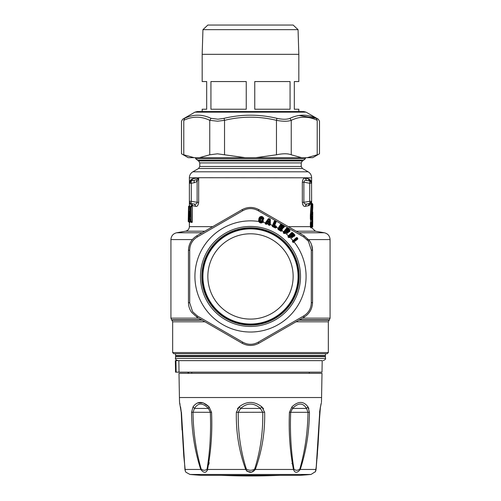 <?xml version="1.0" encoding="UTF-8"?>
<svg xmlns="http://www.w3.org/2000/svg" width="501" height="501" viewBox="0 0 501 501"><rect width="100%" height="100%" fill="white"/><g stroke="black" fill="none" stroke-linecap="round" stroke-linejoin="round"><path stroke-width="0.75" d="M322.199 360.632L175.939 360.632L176.139 372.162L179.039 372.162L178.844 360.632L322.199 360.632L321.999 372.162L179.039 372.162M175.544 356.48L176.001 356.017L324.999 356.017L325.456 356.48L175.544 356.48L175.544 358.328C174.93 358.841 175.701 359.612 177.849 360.632M176.001 356.017L175.544 355.56L325.456 355.56L324.999 356.017M175.363 360.632L175.563 372.162L175.337 360.632L175.939 360.632M175.563 372.162L176.139 372.162M191.733 372.162L191.751 373.314M188 372.162L188.019 373.314L188.025 372.162M199.761 166.482L301.239 166.482L302.391 168.48L198.609 168.48L199.761 166.482L199.761 162.919L198.609 160.921L195.609 158.711L305.391 158.711L305.391 157.671M311.822 221.755L311.653 219.626M312.342 212.161L312.298 213.971L311.741 213.733M312.01 214.221L312.643 214.848L312.242 214.221L312.699 214.184L312.774 212.08L312.687 226.421L312.373 219.613L312.768 219.338M312.017 214.221L312.336 214.578L312.768 207.477L312.386 211.46L312.774 212.08M312.643 214.848L312.699 214.184M312.405 214.848L312.286 213.489L311.891 213.639L312.286 213.489L312.774 207.389L312.373 208.021M312.768 207.477L312.774 204.239L311.76 215.33L311.76 218.58L312.261 218.58L312.261 216.914L312.255 218.58L311.371 219.206L311.371 215.33L312.373 203.613L312.774 204.239M312.386 215.812L312.255 216.914L311.866 216.914L312.255 216.914L312.317 216.081L311.998 216.432L312.624 215.812L312.768 222.225M311.453 218.837L311.522 219.851L311.716 218.837L312.687 218.58A0.689 0.689 -90.2 0 1 312.286 219.206L311.785 219.432L312.355 219.206L312.223 216.438L312.624 215.812M311.716 217.083L312.687 216.827M311.522 219.851L311.597 219.851A0.463 0.463 -90.5 0 1 311.86 219.432L311.86 219.851L312.373 219.613L312.756 218.58M312.774 226.421L312.286 227.047L312.286 223.264L312.687 223.264L312.286 222.638L312.286 223.264L311.716 223.008L311.597 221.993A0.463 0.463 90.5 0 0 311.86 222.413L311.86 221.993L312.373 222.225L312.355 222.638L311.785 222.406L312.756 223.264M189.077 222.131L188.232 221.511L188.533 206.418L188.226 221.498L189.409 221.924L189.397 222.563L189.409 221.924M188.533 206.418L189.378 205.786L189.378 201.289L189.622 202.31M190.837 206.75L190.937 221.667L190.223 221.285L190.668 221.279L190.881 206.913L190.324 207.07L190.324 215.042C190.342 216.895 190.198 217.421 189.898 216.614L189.359 211.672L188.99 215.812C188.858 217.415 188.764 217.459 188.695 215.956L188.927 206.863L188.551 207.045L189.647 205.842L189.591 206.475L189.616 205.986L188.545 207.019L188.545 221.329M188.946 221.674L189.428 215.593L188.965 221.574L188.551 221.304L188.739 206.844M189.359 211.672L190.399 210.107L189.359 211.672M190.436 206.869L191.338 205.848L190.969 206.544L192.234 206.349L192.234 221.999L192.052 222.5L190.837 221.599M190.223 221.285L189.209 215.43M310.789 203.055L306.725 204.082L309.712 203.556A2.305 0.395 -100 0 0 309.712 201.283L311.622 201.283L311.559 182.715L310.276 181.149L306.725 180.448C305.078 180.135 304.132 180.723 303.882 182.214L302.328 182.214C302.767 179.226 303.681 177.88 305.065 178.174L306.725 180.448L309.894 181.011L311.578 182.809M311.534 201.909L311.559 201.815A2.305 2.305 0 0 0 311.622 201.321L311.622 201.283A2.305 2.305 0 0 1 311.622 201.339L311.622 201.283C311.641 203.494 310.413 205.009 307.946 205.83L311.622 201.283L311.234 203.168M303.875 202.348L309.712 201.283L309.712 183.241L311.622 183.241L311.378 182.214M310.276 203.381L310.858 202.993A2.305 2.305 0 0 1 310.276 203.381M311.397 202.272L311.566 201.79M311.384 202.291A2.305 2.305 0 0 0 311.559 201.815L311.572 201.746M312.255 223.264L311.866 222.638L311.866 223.264L311.866 222.638L310.82 222.4L310.614 222.939L310.952 227.229L311.371 227.047L311.371 222.638L312.261 223.264L312.255 226.421L312.261 223.264A0.689 0.689 0 0 0 311.879 222.644L311.215 222.25M312.261 226.421A0.689 0.689 0 0 1 311.879 227.041L311.866 226.421L311.866 227.047L311.371 227.047A0.689 0.683 -90.2 0 0 311.76 226.421L312.255 226.421L311.866 227.047L310.952 227.229L310.708 227.755L310.357 226.759L311.76 226.421L311.76 223.258L310.357 222.939L310.564 221.981L311.134 221.987M190.211 181.475L191.288 180.974A2.305 0.395 80 0 0 191.288 183.241L189.378 183.241L189.378 201.283A2.305 2.305 0 0 0 189.378 201.321L191.288 201.283A2.305 0.395 100 0 0 191.288 203.556L189.86 202.692L189.378 201.314A2.305 2.305 0 0 0 191.288 203.556L190.198 203.043M198.139 177.805L198.653 177.805L197.118 181.519L196.135 179.771L191.288 180.974L189.378 183.241C189.359 181.03 190.587 179.521 193.054 178.7L198.139 177.805L189.378 177.805C189.466 175.187 190.618 173.189 192.841 171.812L308.159 171.812L302.391 168.48M192.447 178.857L193.054 178.7L189.378 183.241A2.305 2.305 0 0 1 189.378 183.191L189.378 177.805M194.275 180.448A2.305 0.395 80 0 0 194.275 182.715L191.288 183.241L191.288 201.283L197.118 202.31C196.868 203.801 195.922 204.395 194.275 204.082L191.288 203.556L194.275 204.082C195.922 204.395 196.868 203.807 197.118 202.31L198.672 202.31C198.233 205.304 197.319 206.65 195.935 206.356L193.054 205.83C190.587 205.009 189.359 203.494 189.378 201.283M310.789 181.475L309.712 180.974A2.305 2.305 0 0 1 311.622 183.209L311.622 177.805L198.672 177.711L198.672 202.31M189.61 182.232L189.616 182.232A2.305 2.305 0 0 0 189.378 183.209M190.142 181.531L190.724 181.149A2.305 2.305 0 0 0 190.142 181.531M189.603 202.272L189.422 201.721M189.416 206.243L188.952 206.65L188.695 215.956M189.209 215.618L189.209 215.618C188.871 217.171 188.771 217.284 188.927 215.956L188.977 215.837M188.858 217.021L189.359 211.541L190.424 209.932M190.236 216.908L189.898 216.614M190.292 215.969L189.553 211.203M191.119 206.243L190.305 207.007L190.18 217.133M191.338 205.848L192.052 205.848L191.839 206.243L190.486 206.675M190.411 221.68L192.234 221.999M188.758 221.705L189.954 222.507L190.142 220.784M307.946 205.83L305.065 206.356C303.681 206.65 302.767 205.304 302.328 202.31L303.882 202.31C304.132 203.801 305.078 204.395 306.725 204.082L310.802 203.043M306.612 204.101L304.808 203.888M311.591 201.659L311.378 202.31M311.76 215.33L310.614 215.33L310.614 218.906L310.82 219.444L311.371 219.206A0.689 0.683 -90.2 0 0 311.76 218.58L310.357 218.906L310.357 215.33C310.783 207.815 311.202 203.694 311.622 202.961L311.622 201.289M310.357 218.906L310.564 219.858L311.866 219.206M311.397 219.438L311.879 219.2A0.689 0.689 0 0 0 312.261 218.58M312.373 203.613L311.885 203.381L311.015 208.61M310.357 215.33L310.614 215.33C311.04 208.053 311.465 204.07 311.885 203.381L311.622 202.961M310.564 221.981L311.209 222.237M189.409 182.871L189.622 182.214M196.135 179.771L197.914 178.425L197.964 177.805M198.283 179.051L197.914 178.425L198.628 177.742M195.935 206.356L194.275 204.082L191.288 203.556L193.161 205.848M189.115 206.425L189.378 205.786M189.422 222.112L189.647 222.507L189.365 221.874L190.029 222.2M189.647 205.842L190.023 206.399L190.023 210.445M191.088 222.106L192.052 222.5M188.99 221.586L189.804 222.031L189.998 219.651M312.373 227.047L311.91 227.222L311.716 226.677L312.687 226.421A0.689 0.689 -90.2 0 1 312.286 227.047L311.653 227.748L311.453 226.684M305.065 206.356L306.725 204.082M305.065 178.174L307.946 178.7L309.712 180.974A2.305 0.395 100 0 1 309.712 183.241L303.882 182.214L303.882 202.31M309.687 179.439L311.622 183.241C311.641 181.03 310.413 179.521 307.946 178.7L308.56 178.863M302.535 180.598L302.654 180.21M303.825 178.5L304.533 178.181M302.836 204.765L302.585 204.107M309.674 205.097L308.56 205.667M310.564 219.858L311.134 219.851M311.522 221.993L311.453 223.008M310.526 219.845L310.726 221.987M311.879 227.041L311.509 227.222L311.509 226.634L311.259 227.748L310.708 227.755M191.313 179.439L189.378 183.241M198.571 203.469L198.628 203.08M193.336 205.88L194.325 206.061M189.384 201.54L189.823 203.293M190.036 203.694L190.33 204.132M189.409 206.425L189.397 205.786M189.935 205.842L190.023 206.399M192.052 205.848L192.234 206.349M191.301 222.5L191.163 222.125M296.21 231.199L315.43 231.199L311.747 227.748L312.004 227.216L311.653 227.748M328.343 352.56L172.657 352.56L173.809 353.712L327.191 353.712L328.343 352.56L328.343 321.799L329.395 319.788L299.51 319.788M194.914 112.155L197.225 111.541L303.775 111.541L306.086 112.155L194.914 112.155L182.652 119.238L181.5 121.236L181.5 153.782L188.226 157.671L199.448 157.671L209.75 154.79L217.447 153.82L224.536 154.79L224.536 120.334L217.622 121.198L209.75 120.334L211.065 118.336L218.004 119.2L224.072 118.336C241.689 114.147 259.305 114.147 276.928 118.336C282.589 119.539 286.923 119.539 289.935 118.336C298.853 114.147 307.664 114.147 316.363 118.336C319.012 119.539 319.012 119.539 316.363 118.336L299.166 115.524M307.238 157.671L317.214 154.79C320.264 153.444 320.264 153.444 317.214 154.79L317.214 120.334C320.264 121.536 320.264 121.536 317.214 120.334C320.264 121.536 320.264 121.536 317.214 120.334L316.363 118.336M194.094 157.671L183.786 154.79C180.736 153.444 180.736 153.444 183.786 154.79L183.786 120.334C180.736 121.536 180.736 121.536 183.786 120.334C180.736 121.536 180.736 121.536 183.786 120.334L184.637 118.336C181.988 119.539 181.988 119.539 184.637 118.336C193.336 114.147 202.141 114.147 211.065 118.336M306.086 112.155L318.348 119.238L319.5 121.236L319.5 153.782L312.774 157.671L301.552 157.671L291.25 154.79C287.843 153.444 282.921 153.444 276.464 154.79L276.464 120.334L276.928 118.336M317.214 120.334C308.56 116.144 299.905 116.144 291.25 120.334C287.85 121.536 282.921 121.536 276.464 120.334C259.155 116.144 241.839 116.144 224.536 120.334L224.072 118.336M199.448 157.671L245.146 157.671L224.536 154.79M245.146 157.671L255.854 157.671L276.464 154.79M291.25 154.79L291.25 120.334L289.935 118.336M255.854 157.671L301.552 157.671M254.758 109.231L290.066 109.231L290.066 81.557L254.758 81.557L254.758 109.231M202.172 54.34L298.828 54.34L298.057 29.659L202.943 29.659L202.172 54.34L202.172 81.557L206.681 81.557L206.681 109.231L202.172 109.231L202.172 111.541M210.934 109.231L210.934 81.557L246.241 81.557L246.241 109.231L210.934 109.231M202.943 29.659L207.846 25.05L293.154 25.05L298.057 29.659M298.828 54.34L298.828 81.557L294.319 81.557L294.319 109.231L298.828 109.231L298.828 111.541M292.058 251.126A48.666 48.666 0 0 0 225.181 234.888A48.666 48.666 0 0 0 208.942 301.765A48.666 48.666 0 0 0 275.819 318.01A48.666 48.666 0 0 0 292.058 251.126M191.739 312.474L196.993 317.196L191.739 312.474C189.603 309.537 188.508 306.186 188.457 302.416L189.704 302.873L192.616 311.716L197.219 315.88L242.991 342.308C247.995 344.957 253.005 344.957 258.009 342.308L303.781 315.88C308.578 312.868 311.083 308.535 311.296 302.873L311.296 250.024L308.384 241.181L303.781 237.011L258.009 210.583L259.036 209.737L304.007 235.702L309.261 240.424C311.397 243.354 312.492 246.711 312.543 250.481L312.543 302.416C312.342 308.866 309.499 313.795 304.007 317.196L259.036 343.16C253.343 346.21 247.657 346.21 241.964 343.16L196.993 317.196L197.219 315.88M188.457 302.416L188.457 250.481C188.658 244.031 191.501 239.102 196.993 235.702L241.964 209.737C247.657 206.681 253.343 206.681 259.036 209.737C253.343 206.688 247.657 206.688 241.964 209.737L242.991 210.583C247.995 207.934 253.005 207.934 258.009 210.583M308.384 241.181L309.261 240.424L304.007 235.702L303.781 237.011M189.704 302.873L189.704 250.024L188.457 250.481C188.739 243.899 191.582 238.971 196.993 235.702L197.219 237.011L242.991 210.583M189.704 250.024C189.917 244.363 192.422 240.023 197.219 237.011M258.009 342.308L259.036 343.16C253.343 346.21 247.657 346.21 241.964 343.16L242.991 342.308M311.296 302.873L312.543 302.416C312.336 308.866 309.493 313.795 304.007 317.196L303.781 315.88M311.534 244.707L312.543 250.481L311.296 250.024M297.262 238.952L293.567 242.19L297.494 239.021L297.381 238.401L293.386 241.67L293.004 241.444L292.96 241.031L293.123 241.35L296.717 238.407L297.262 238.952M296.561 238.094L292.647 241.069L296.536 237.85L296.999 237.975L296.417 237.612L297.212 237.656L296.717 238.407L296.561 238.094M293.267 241.764L293.661 241.889L293.129 242.208L293.749 242.384L292.979 242.334L292.54 241.495L293.267 241.764M262.587 218.912L263 218.893C261.929 217.002 260.814 216.952 259.656 218.737L259.374 220.233C259.812 222.338 260.871 222.688 262.543 221.304L262.167 221.135C260.896 222.212 260.1 221.937 259.781 220.308L260.063 218.812C260.946 217.421 261.785 217.453 262.587 218.912L263 218.893M259.374 220.233L259.042 220.089L259.324 218.593L259.656 218.737M261.466 220.684L261.591 221.104L261.716 220.359L261.716 220.872L262.969 220.891L262.687 222.168C261.196 223.145 259.938 222.907 258.904 221.455L259.042 220.089C259.631 222.5 260.896 222.926 262.837 221.367L262.543 221.304M259.781 220.308L260.132 220.296L260.414 218.799L260.063 218.812M260.414 218.799C261.052 217.641 261.685 217.666 262.299 218.868L260.414 218.799M292.496 240.849L292.54 241.495L292.891 240.493A55.586 55.586 0 0 0 289.86 237.205L288.689 237.587L290.279 236.422L291.676 237.587L291.826 236.91L292.227 236.998L290.837 235.702L289.027 236.885L288.733 236.591L292.02 233.341L294.043 235.389L293.774 235.652L292.346 234.205L291.269 234.668L291.219 235.432L292.196 236.541L291.926 236.804L290.837 235.702M289.641 237.061L290.586 236.491L290.73 235.802L290.066 235.858M288.689 237.587L288.031 236.929L288.069 236.146L291.632 232.577L292.434 232.539L294.575 235.633L294.5 235.157L294.074 235.846L293.774 235.652L293.517 236.434L292.778 235.658L292.434 236.002L292.997 235.915L292.96 236.929L291.595 237.668L290.361 236.046L288.92 236.992L289.446 237.562M288.031 236.929L288.733 236.591L288.545 236.284L288.82 237.449L288.238 236.353L291.782 232.808L292.252 232.884L288.545 236.284L288.069 236.146M292.96 236.929L292.659 236.309L292.152 237.355L292.734 236.779L292.196 236.541L292.922 235.99L293.442 236.516L294.801 235.777L294.845 234.982L294.406 235.025L294.845 234.982M292.07 236.359L292.434 236.002L291.676 235.213L291.219 235.432M294.801 235.777L294.225 236.347L292.24 234.311L291.269 234.668M291.576 234.362L291.676 235.213L292.346 234.205M283.898 226.677L283.704 227.36L284.136 226.671L283.835 226.12L283.359 226.878L281.637 225.794L280.923 226.126L280.823 227.241L282.025 228.099L281.825 228.418L280.51 227.592L279.571 228.281L279.696 229.038L281.299 230.147L281.099 230.466L278.669 228.938L281.124 225.03L283.898 226.677M280.51 227.592L279.896 228.4L280.441 228.387L280.428 227.717L282.163 228.537L281.825 228.418L281.474 229.621L282.364 228.218L282.42 228.995L282.858 228.306L282.608 227.404L283.228 227.792L283.954 227.454L283.29 227.698L283.284 227.003L283.698 226.997L281.637 225.794M280.867 224.774L278.412 228.688L278.587 229.063L278.124 228.819L280.773 224.561L281.249 224.529L280.579 224.373L281.343 224.154L281.124 225.03L280.867 224.774M278.055 229.427L277.911 228.656L278.055 229.427L280.923 231.23L278.155 229.264L278.587 229.063L281.023 230.598L281.437 230.592L281.668 229.784L281.299 230.147L281.875 230.266L281.938 229.514L281.174 230.028M281.142 230.009L281.412 229.577L280.09 228.719L279.696 229.038M279.796 227.917L280.09 228.719L279.571 228.281M282.858 228.306L282.42 227.767L282.025 228.099L282.664 227.304L282.395 227.11L282.132 227.529L282.664 227.304L283.228 227.792M281.863 227.955L282.132 227.529L281.218 226.928L280.823 227.241M280.923 226.126L281.218 226.928L281.03 226.602L281.568 226.596L281.562 225.92L280.698 226.49M280.923 231.23L281.681 231.024L281.03 231.067L281.023 230.598L281.443 230.905L282.132 230.36L281.994 229.571M279.909 229.233L280.441 228.387L281.668 229.164M283.372 232.978L283.322 232.195L284.217 233.403L284.036 232.564L283.51 232.383L286.635 228.462L283.372 232.978L284.098 233.554L285.551 232.22L287.067 233.222L287.142 232.533L287.549 232.577L286.021 231.443L284.355 232.821L284.036 232.564L286.935 228.963L289.171 230.773L288.933 231.067L287.355 229.79L286.34 230.366L286.372 231.13L287.468 232.12L287.23 232.414L286.021 231.443M284.098 233.554L284.85 233.447L285.858 232.251L285.927 231.556L285.276 231.681M286.998 233.309L288.025 232.301L287.549 232.577L287.756 233.059L286.998 233.309L285.589 231.838L284.261 232.94L284.85 233.447M287.756 233.059L288.269 232.426L287.9 231.838L287.468 232.12L288.194 231.412L287.95 231.18L287.643 231.568L288.701 231.957L288.933 231.067L289.221 231.587L289.728 230.955L288.845 231.18L287.355 229.79M287.323 231.963L287.643 231.568L286.804 230.861L286.372 231.13M286.61 230.034L286.804 230.861L286.653 230.516L287.192 230.573L287.261 229.903L286.34 230.366M276.12 222.075L275.487 221.511L275.268 221.974L275.876 221.31L276.12 222.075L274.586 225.776L274.579 225.312L274.072 225.287L275.863 222.018L274.072 225.287L273.728 225.212L275.268 221.974L274.892 221.799L272.913 225.97L275.506 227.203L275.669 226.865L274.366 226.239L273.728 225.212M275.444 227.335L275.901 227.592L276.251 226.909L275.444 227.335L272.625 225.744L272.444 226.352L275.506 227.805L275.444 227.335M274.611 221.574L272.362 225.913L274.492 221.373L274.892 221.799L275.118 221.329L274.611 221.574M266.319 224.304L266.864 224.147L265.442 223.822L265.918 223.552L266.319 224.304L265.38 224.003L265.254 222.976L268.254 218.862L268.83 219.494L265.962 223.415L265.486 223.202L268.48 219.094L265.662 223.102L266.325 223.69L266.851 223.358L266.682 224.016L267.108 223.026L266.588 223.258M266.864 224.147L267.064 223.164L268.799 223.584L267.108 223.026M268.799 223.584L269.037 224.58L269.494 224.573L268.812 224.36L268.743 224.899L269.67 225.212L269.45 224.711L269.92 224.498L269.494 224.573L269.513 219.714L268.83 219.494L268.987 219L269.676 219.225L270.001 224.686L270.026 219.601L269.676 219.225L269.795 218.856L270.346 219.544L270.139 219.075M268.336 224.63L268.68 225.081L268.298 224.298L268.561 224.63L268.812 224.003L268.511 224.323L267.133 223.765L268.298 224.298L268.755 223.722L269.081 224.079M267.609 221.862L267.772 222.632L268.498 222.87L269.093 221.674C268.999 220.734 268.636 220.615 268.004 221.317L268.073 222.338L267.872 221.962L268.649 222.118L268.818 221.599L268.273 221.417L267.609 221.862L268.004 221.317M269.093 222.35L268.436 222.457L269.093 221.674M267.772 222.632L268.073 222.338L268.498 222.87M261.785 218.993C262.355 220.421 263.031 220.334 263.82 218.724L263.282 218.104L263.507 218.812C262.962 220.146 262.455 220.215 261.998 219.025L260.601 218.931L260.307 220.86L260.864 218.918M259.324 218.593L259.825 217.453L259.324 218.593M263.82 218.724L263.601 217.91L263.282 218.104C262.355 216.683 261.203 216.463 259.825 217.453L259.599 217.152L258.86 218.536L258.835 220.139L258.86 218.536M261.378 220.797L260.307 220.86L262.167 221.135M261.716 220.359L263.294 220.697L262.969 220.891L263.263 221.661L262.687 222.168M265.549 223.108L265.323 222.876A55.586 55.586 0 0 0 262.856 222.256C261.209 223.396 259.831 223.133 258.716 221.473L258.904 221.455M293.749 242.384L294.181 242.071A55.586 55.586 0 0 1 279.42 323.915A55.586 55.586 0 0 1 204.189 245.709A55.586 55.586 0 0 1 258.716 221.473L258.579 220.033M263.294 220.697L263.263 221.661M263.601 217.91C262.53 216.275 261.196 216.025 259.599 217.152M265.38 224.003L265.254 222.976M269.613 225.394L270.327 224.642L269.613 225.394L268.68 225.081M270.327 224.642L270.008 224.573M272.131 225.782L272.444 226.352L272.319 225.325A55.586 55.586 0 0 0 270.327 224.523L270.346 219.544M269.112 218.636L268.755 218.987L269.795 218.856M268.254 218.862L268.699 218.605M272.362 226.521L275.425 227.98L276.383 227.26L276.289 226.208L275.669 226.865L276.02 226.94L276.026 226.49L274.586 225.776L274.366 226.239M276.521 226.972L276.026 226.49L276.289 226.208M275.876 221.31L275.011 220.903L274.961 221.285L274.272 221.204L272.531 225.488M276.145 227.686L275.425 227.98M274.755 225.425L276.057 226.045M275.011 220.903L274.272 221.204M293.968 241.902L297.707 239.19L297.462 238.539L297.819 238.401L297.118 238.081L297.212 237.656M293.01 240.73L296.417 237.612M297.707 239.19L297.819 238.401M283.954 227.454L284.249 225.982L281.399 224.592L281.606 224.26L284.042 225.794M282.42 228.995L281.938 229.514M277.911 228.656L280.579 224.373M281.681 231.024L282.132 230.36M284.386 226.765L284.249 225.982M289.741 230.072L287.499 228.262L286.935 228.963L287.117 228.487L286.466 228.249L287.255 228.124L287.117 228.487L289.497 230.372L289.171 230.773L289.497 230.93L289.741 230.072L289.973 231.074L289.929 230.278M288.269 232.426L288.194 231.412L288.77 231.875L289.459 231.706L288.701 231.957M283.322 232.195L286.466 228.249M288.219 231.631L287.893 231.831L288.207 231.606M289.459 231.706L289.973 231.074M292.377 237.505L291.595 237.668M292.434 232.539L292.02 233.341L291.632 232.577M292.659 232.708L294.682 234.75M294.225 236.347L293.442 236.516M293.004 236.134L292.653 236.297L292.991 236.109M227.329 234.036A48.328 48.328 0 0 0 208.084 299.617A48.328 48.328 0 0 0 273.671 318.861A48.328 48.328 0 0 0 292.916 253.274A48.328 48.328 0 0 0 227.329 234.036M227.698 234.712A47.557 47.557 0 0 0 208.76 299.247A47.557 47.557 0 0 0 273.302 318.185A47.557 47.557 0 0 0 292.24 253.644A47.557 47.557 0 0 0 227.698 234.712M230.053 239.015A42.654 42.654 0 0 0 213.069 296.893A42.654 42.654 0 0 0 270.947 313.876A42.654 42.654 0 0 0 287.931 255.998A42.654 42.654 0 0 0 230.053 239.015M319.557 418.103L320.44 406.825C321.786 400.975 321.786 400.975 320.44 406.825L319.563 412.267M320.308 407.895L321.329 402.948M308.898 408.628L307.94 406.825C303.568 400.975 298.245 400.975 291.97 406.825L289.44 412.317C288.582 432.037 289.922 451.082 293.467 469.456C294.882 473.263 297.143 473.263 300.262 469.456L316.068 469.456C314.866 473.263 314.866 473.263 316.068 469.456L319.713 412.317M315.987 470.07L315.674 471.084M315.486 471.522L315.273 471.936M246.949 471.216L245.697 469.456C248.903 473.263 252.103 473.263 255.303 469.456C261.979 451.107 265.098 432.062 264.647 412.317L261.791 406.825C254.264 400.975 246.736 400.975 239.209 406.825L236.353 412.317C235.902 432.037 239.015 451.082 245.697 469.456L246.348 469.099C249.116 470.621 251.884 470.621 254.652 469.099C260.439 450.85 263.131 431.906 262.737 412.267L260.357 408.44C253.788 402.629 247.212 402.629 240.643 408.44L238.263 412.267C237.869 431.881 240.561 450.825 246.348 469.099M292.039 463.757L291.977 463.425M299.811 469.099L300.262 469.456C306.161 451.107 309.223 432.062 309.449 412.317L307.94 406.825C303.568 400.975 298.245 400.975 291.97 406.825L292.597 408.44L290.686 412.267C289.885 431.881 290.968 450.825 293.937 469.099C295.659 470.621 297.619 470.621 299.811 469.099C305.021 450.85 307.746 431.906 307.99 412.267L306.537 408.44C302.917 402.629 298.27 402.629 292.597 408.44L306.537 408.44L307.94 406.825M216.219 373.314L321.999 373.314L321.573 397.531L179.427 397.531L179.001 373.314L216.219 373.314M289.44 412.317L309.449 412.317M247.15 471.353L251.621 472.136L255.303 469.456L293.467 469.456L293.937 469.099M239.209 406.825L240.643 408.44L260.357 408.44L261.791 406.825C254.264 400.975 246.736 400.975 239.209 406.825L237.449 408.691M236.353 412.317L264.647 412.26M255.303 469.456L254.652 469.099M211.56 412.317L193.01 412.267L194.463 408.44C198.083 402.629 202.73 402.629 208.403 408.44L210.314 412.267C211.115 431.881 210.032 450.825 207.063 469.099C205.341 470.621 203.381 470.621 201.189 469.099C195.979 450.85 193.254 431.906 193.01 412.267L191.551 412.317L193.06 406.825C197.432 400.975 202.755 400.975 209.03 406.825L211.56 412.317C212.418 432.037 211.078 451.088 207.533 469.456C206.118 473.263 203.857 473.263 200.738 469.456C194.839 451.107 191.777 432.062 191.551 412.317M207.063 469.099L207.533 469.456L245.697 469.456M201.189 469.099L200.738 469.456L184.932 469.456C186.134 473.263 186.134 473.263 184.932 469.456L181.437 412.267M197.313 402.998L203.212 402.867L209.03 406.825L208.403 408.44L194.463 408.44L193.06 406.825L194.112 405.522M180.441 406.793L180.598 407.488L180.56 406.825C179.214 400.975 179.214 400.975 180.56 406.825L181.287 412.317M208.848 464.346L209.174 462.573M263.557 408.703L261.81 406.843M185.708 471.904L185.508 471.516M185.326 471.078L185.188 470.677M207.333 470.452L207.508 469.669M311.033 474.453A691.919 691.919 0 0 1 300.086 475.324L200.914 475.324A691.919 691.919 0 0 1 189.967 474.453L311.033 474.453L315.48 471.604L316.432 465.529M325.456 356.48L325.456 358.328L175.544 358.328M188.62 373.314L188.601 372.162M198.609 160.921L302.391 160.921L303.55 160.257L197.45 160.257M199.761 162.919L301.239 162.919L302.391 160.921M189.109 221.924L188.539 221.718L188.539 206.631L189.109 206.431M311.86 221.993L311.597 219.851L311.86 221.993M197.118 202.31L197.118 181.519L194.275 182.715M188.952 206.85L189.798 206.399L189.798 210.733M190.937 206.875L192.027 206.349L192.027 221.999L190.937 221.473M302.328 202.31L302.328 182.214M288.344 226.652L310.357 226.652L310.357 222.939M204.79 231.199L185.57 231.199C187.938 230.604 189.203 229.089 189.378 226.652L212.656 226.652M296.028 321.799L328.343 321.799M315.43 231.199L324.354 232.771L298.934 232.771M298.853 320.17L329.019 320.17M172.657 352.56L172.657 321.799L204.972 321.799M302.335 318.16L330.071 318.16L329.395 319.788M202.066 232.771L176.646 232.771C173.095 233.66 171.192 235.933 170.929 239.584L192.39 239.584M307.044 239.584L330.071 239.584C329.808 235.933 327.904 233.66 324.354 232.771M172.657 321.799L171.605 319.788L201.49 319.788M171.981 320.17L202.147 320.17M170.929 239.584L170.929 318.16L198.665 318.16M209.75 154.79L209.75 120.334C201.095 116.144 192.44 116.144 183.786 120.334M293.21 250.425A50.019 50.019 0 0 0 224.479 233.735A50.019 50.019 0 0 0 207.79 302.472A50.019 50.019 0 0 0 276.521 319.162A50.019 50.019 0 0 0 293.21 250.425M292.778 235.658L292.096 234.969L291.388 235.67M282.395 227.11L281.568 226.596L281.042 227.441M287.95 231.18L287.192 230.573L286.566 231.349M275.656 221.16L275.487 221.511L275.281 220.979M278.343 228.418L278.149 228.231A55.586 55.586 0 0 0 276.383 227.26L276.12 227.197M292.39 241.614L292.979 242.334M297.419 237.837L297.682 238.157M283.779 232.007L283.604 231.8A55.586 55.586 0 0 0 281.963 230.623L281.706 230.535M288.538 236.015L288.394 235.783A55.586 55.586 0 0 0 285.219 233.04L284.981 232.927M325.456 358.328C326.07 358.841 325.299 359.612 323.151 360.632M325.456 353.712L325.456 355.56M175.544 353.712L175.544 355.56M309.292 373.314L309.311 372.162M195.609 158.711L195.609 157.671M303.55 160.257L305.391 158.711M301.239 166.482L301.239 162.919M191.169 222.068L190.217 221.379L189.466 215.205M311.879 222.644L311.397 222.406M198.609 168.48L192.841 171.812M311.622 177.805C311.534 175.187 310.382 173.189 308.159 171.812M312.004 227.216L311.735 227.654M189.378 226.652L189.378 222.563M185.57 231.199L176.646 232.771M330.071 318.16L330.071 239.584M170.929 318.16L171.605 319.788M316.995 458.847L317.471 452.841M320.208 408.428L320.126 408.885M320.026 409.536L318.079 444.475L316.087 469.399M320.402 407.488L321.009 403.938M321.573 397.531L321.473 402.29M182.02 429.952L181.212 412.304L183.761 455.866L185.314 471.059M180.047 405.008L179.596 402.923L179.991 403.938M181.212 412.304L179.527 402.29L179.427 397.531M184.913 469.399L185.013 470.07M185.414 471.36L185.902 472.218L189.967 474.453M221.123 475.324A690.766 690.766 0 0 0 279.877 475.324"/></g></svg>

